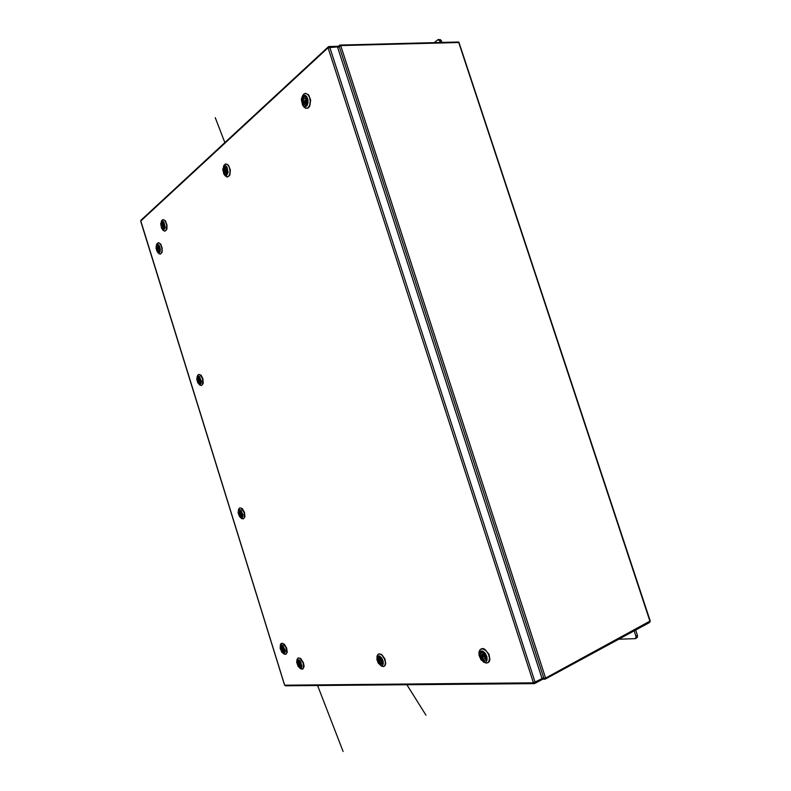 <?xml version="1.0" encoding="UTF-8"?>
<svg xmlns="http://www.w3.org/2000/svg" width="791" height="791" viewBox="0 0 791 791"><rect width="100%" height="100%" fill="white"/><g stroke="black" fill="none" stroke-linecap="round" stroke-linejoin="round"><path stroke-width="1.19" d="M635.944 636.31L637.457 635.48L637.378 637.338L635.43 638.594L636.053 636.725L634.145 630.832M618.651 639.247L635.43 638.594M438.323 39.599L440.409 39.609L441.457 40.875L439.756 40.924L438.066 39.639L434.684 42.279M285.709 685.698L284.641 685.006M140.828 221.243L140.966 220.224M328.937 47.312L328.67 46.61L328.117 47.757L337.46 46.916L542.013 678.589L533.431 682.801L534.637 683.562L534.37 682.623M649.945 621.123L545.543 678.105L542.755 678.54M338.232 47.015L340.605 45.591L458.691 42.496M164.558 226.898L163.618 228.965L161.848 227.699L161.137 224.14L161.947 222.133L163.786 223.22L164.558 226.898M161.591 226.157L161.848 226.997M163.144 228.718L164.113 228.53M165.072 227.304L164.142 222.686L163.025 221.262L161.868 221.045L160.632 223.734L161.641 228.5L163.796 230.003L165.072 227.304M161.611 220.887L162.728 219.661L164.221 219.987L165.734 222.034L166.654 225.188L166.021 230.329L164.736 231.14L163.173 230.26M163.183 219.582L165.388 220.768L167.02 225.138L166.891 229.123L165.092 231.081M163.282 222.498L162.086 222.38M162.758 225.702L163.282 225.761L162.857 224.911L162.758 225.702L161.572 226.157L161.572 223.2L162.541 222.212L163.668 223.003M164.132 224.001L163.678 224.387L162.432 223.487L162.046 225.751M164.449 227.699L163.282 228.757L161.829 227.007L162.303 226.612L163.559 227.501L164.39 224.862M163.836 225.989L162.303 226.612M158.22 245.339L159.802 248.878L159.564 251.222L158.704 252.003L157.35 250.974L156.499 248.156L156.875 245.655L158.22 245.339M158.497 251.716L159.535 251.291L159.268 248.611L157.449 245.447L158.882 246.06M158.516 245.596L157.132 245.793L157.488 249.244L158.892 251.756L157.696 251.024L156.855 248.918L156.816 246.614L157.547 245.734M158.24 244.389L156.539 244.735L156.025 248.176L157.29 251.943L159.011 252.991L160.079 251.756L160.296 249.116L159.584 246.238L158.24 244.389M156.934 244.004L157.982 242.827L159.357 243.084L160.87 245.012L161.839 248.077L161.947 251.251L161.156 253.476L160.009 254.059L158.586 253.258M158.418 242.748L160.761 244.142L162.204 248.018L162.135 252.082L160.425 254M158.477 249.096L158.18 247.969L158.477 249.096M159.713 250.737L159.466 251.311M199.174 377.159L200.815 380.985L199.807 383.595L198.155 382.369L197.285 379.591L197.671 377.267L199.174 377.159M199.55 383.319L200.617 382.775M199.213 376.259L197.374 376.259L196.751 379.225L197.869 382.953L200.034 384.584L201.102 383.487L201.319 381.025L199.213 376.259M197.473 375.854L198.492 374.519L199.975 374.677L202.585 378.83L202.634 384.347L201.379 385.524L199.668 384.812M198.936 374.4L201.211 375.359L202.941 378.741L203.228 383.546L201.646 385.444M199.263 377.238L197.977 377.327M199.372 380.738L199.016 379.621L199.372 380.738M198.353 378.434L198.343 380.787L199.985 383.328L198.65 382.626L197.671 380.431L197.968 377.327L198.353 378.434L199.105 378.256M200.776 382.172L200.39 383.052L200.014 379.581L198.333 377.07L199.688 377.712M240.711 510.877L242.372 514.536L242.184 516.464L241.403 517.116L239.564 515.673L238.664 512.993L239.238 510.541L240.711 510.877M241.245 516.839L242.283 516.187M240.771 510.027L238.724 509.711L238.121 512.736L239.594 516.701L241.759 518.095L242.768 517.037L242.916 514.733L240.771 510.027M238.625 509.503L239.564 508.049L241.107 508.109L244.152 512.548L244.37 517.719L243.134 518.936L241.443 518.332M239.999 507.891L242.234 508.554L244.498 512.439L244.913 516.938L243.48 518.817M240.543 510.739L239.317 510.828M240.84 514.269L240.464 513.141L240.84 514.269M239.792 511.876L239.742 514.11L241.502 516.849L240.098 515.999L239.05 513.695L239.179 511.026L240.286 511.708M239.91 510.531L240.998 511.184M242.392 515.554L241.898 516.681L241.413 512.934L239.406 510.749M282.852 646.524L284.523 650.054L283.761 652.585L281.932 651.458L280.647 648.323L281.112 646L282.852 646.524M282.506 651.675L283.712 652.338L284.533 651.586M282.931 645.733L281.725 644.912L280.558 645.159L280.093 648.126L281.912 652.328L284.127 653.574L285.037 652.545L285.106 650.38L282.931 645.733M280.4 644.981L281.141 643.508L282.674 643.36L285.956 647.315L286.708 653.089L285.511 654.335L283.9 653.841M281.636 643.261L284.384 644.19L286.649 648.066L287.192 652.308L285.947 654.167M282.367 646.118L281.181 646.306M282.921 649.737L282.506 648.59L282.921 649.737M281.833 647.236L281.744 649.352L283.583 652.328L282.09 651.22L281.003 648.818L281.191 646.296L282.229 647.068M284.592 650.944L284.009 652.239L283.702 648.966L281.932 645.97M227.472 172.013L226.315 174.435L225.208 174.386L224.16 173.229L223.369 169.175L224.555 166.723L226.621 167.85L227.472 172.013M223.833 171.459L224.12 172.398M225.484 174.178L227.106 173.506M228.085 172.438L227.057 167.178L225.702 165.675L224.278 165.596L222.736 169.264L223.883 174.149L225.267 175.562L226.542 175.592L228.085 172.438M223.744 165.853L225.247 164.063L227.215 164.37L228.945 166.614L229.934 170.075L229.845 173.773L228.718 176.294L226.928 176.957L225.01 175.543M225.959 163.915L228.54 165.24L230.329 170.035L229.865 174.999L227.66 176.947M226.315 167.395L224.565 167.089M225.277 170.826L225.86 171.083L225.613 169.927L225.277 170.826M226.305 171.182L226.503 171.716L224.703 171.914L226.285 172.745L227.314 169.66M227.037 168.74L226.444 169.234L224.862 168.404L223.813 171.459L224.436 167.198L225.633 166.95L226.859 168.295M223.813 171.459L225.633 171.251L225.751 171.795M227.403 172.517L225.761 174.267L224.209 172.665L224.703 171.914M307.254 102.425L306.601 104.442L305.366 105.51L303.091 104.264L302.182 99.557L303.695 96.611L305.069 96.522L306.433 97.847L307.254 102.425M306.414 101.653L304.94 101.752L304.822 100.19L304.94 101.752L302.637 102.197L302.646 98.944L303.952 96.868L305.633 97.036L306.799 98.667L306.028 99.32L305 98.272L303.962 98.618L302.666 102.187L302.993 103.255M304.357 105.035L305.721 105.163L306.849 103.937M307.996 102.84L307.897 99.587L306.829 96.749L305.128 95.187L303.309 95.385L301.974 97.125L301.391 99.656L302.528 105.065L303.843 106.518L305.623 106.815L307.155 105.47L307.996 102.84M302.913 95.157L302.32 96.443L303.536 94.327L305.237 93.368L307.739 94.327L309.528 97.234L310.27 101.228L309.597 105.549L307.65 108.09L305.356 108.199L303.032 105.786M305.652 93.348L308.678 94.871L310.626 100.17L309.805 106.014L308.401 107.843L306.789 108.397M306.384 97.768L305.079 96.71L303.744 97.016M305.405 101.723L305.682 102.494L303.744 102.622L304.664 103.631L305.642 103.483L306.364 100.408L307.215 100.16M306.72 99.28L306.562 100.081M307.313 101.466L306.7 104.115L305.455 105.213L303.349 104.017L302.973 103.265L303.744 102.622M304.575 102.059L304.703 102.553M301.361 666.348L300.451 667.475L298.731 666.408L297.436 663.698L297.337 661.513L298.375 660.584L300.036 661.79L301.282 664.578L301.282 666.684M297.693 663.55L297.96 664.43M300.333 667.189L301.331 666.457M301.964 667.04L300.639 661.711L298.958 659.882L297.436 659.714L296.645 662.097L298.078 666.418L300.372 668.454L301.401 668.217L301.964 667.04M297.011 659.793L298.009 658.053L299.74 658.211L303.042 662.68L303.526 668.088L302.36 669.226L300.639 668.711M298.276 657.944L300.699 658.478L303.388 662.522L304.14 666.437L302.805 669.048M299.107 660.871L297.841 661.078M299.156 663.975L299.74 664.509L299.473 663.461L299.156 663.975M300.956 663.491L298.751 661.909L298.276 663.54L299.908 663.085M301.411 665.696L301.055 666.892L300.175 667.159L297.93 664.44L300.066 666.032L301.233 664.391M298.276 663.54L297.663 663.55L297.752 661.227L298.543 660.742L299.621 661.306M382.557 663.323L381.074 664.578L378.879 662.917L377.574 659.625L378.246 657.064L379.759 657.084L381.47 658.784L382.557 663.323M382.152 660.109L379.522 658.339L378.118 660.614L380.787 662.957L381.598 662.512L381.697 661.128L382.468 661.118M381.163 664.262L382.617 662.957M383.279 664.084L383.131 661.058L381.658 657.885L379.522 655.937L377.633 656.046L376.832 659.19L378.316 663.253L381.331 665.706L382.468 665.458L383.279 664.084M377.01 656.649L377.969 654.345L379.759 653.9L382.023 655.235L384.555 659.13L385.375 662.542L384.93 665.389L383.378 666.566L380.946 665.706M378.642 653.949L381.628 654.434L384.91 658.952L385.741 663.402L385.207 665.369L384.11 666.309M380.105 657.291L378.197 657.558M379.838 660.663L380.57 661.256L380.303 660.129L379.838 660.663M378.751 660.178L380.501 659.753M382.587 661.751L382.251 663.778L380.787 664.173L378.296 661.187L379.799 660.485M377.979 660.188L378.523 657.222L380.975 658.112M486.168 659.457L484.24 660.9L481.452 659.032L479.89 655.284L480.75 652.427L482.54 652.249L484.626 653.85L486.129 656.866L486.168 659.457M480.384 655.917L480.73 657.044M484.221 660.525L485.674 660.08L486.317 658.231M487.078 660.317L486.999 656.837L485.199 653.208L482.48 651.033L480.038 651.25L479.03 652.99L479.01 655.314L481.106 659.951L484.557 662.186L486.119 661.79L487.078 660.317M478.95 653.495L479.702 649.965L482.5 648.719L486.336 651.023L488.601 654.562L489.57 658.517L488.69 662.067L486.346 663.174L482.985 661.632M481.007 648.887L482.876 648.531L484.804 649.243L488.986 654.375L489.916 659.526L489.293 661.553L487.909 662.769M483.657 652.882L481.818 652.278L480.572 653.178M482.737 656.441L483.716 657.024L483.271 655.769L482.737 656.441M481.353 655.897L480.355 655.917L480.216 654.612L481.571 652.367L483.301 652.713L485.298 654.839L485.773 655.798L484.764 655.818L483.657 654.325L482.154 653.831L481.353 655.897L483.113 655.017L483.232 655.531M482.223 655.462L482.47 656.174L480.71 657.054L481.709 657.034L483.479 658.943L484.705 658.804L485.12 656.965L486.129 656.945L485.714 659.971L484.596 660.544L483.172 660.139L480.71 657.054M485.101 656.392L485.437 656.797M224.852 142.548L215.281 117.671L224.871 142.528M317.557 685.481L343.076 751.45L317.547 685.481M406.91 684.719L425.983 715.133L406.9 684.719M637.457 635.48L635.657 630.012M441.853 42.071L441.457 40.875M440.152 42.121L439.756 40.924M541.954 678.401L542.596 678.045L542.923 679.073L534.667 683.543M542.596 678.045L541.835 678.065M328.71 46.61L338.004 46.323L338.311 47.282L337.589 47.302M337.747 47.796L338.311 47.282M338.103 46.61L339.725 45.127L457.93 42.032M339.922 45.749L339.725 45.127M544.87 678.352L545.128 679.143L542.725 679.182M649.52 621.736L649.737 622.379L545.128 679.143M163.678 224.387L164.241 224.308M162.887 225.979L161.572 226.157M157.488 246.881L158.477 246.733M283.751 650.924L283.188 651.171M225.287 170.866L224.407 170.955M226.444 169.234L227.185 169.155M304.565 101.466L303.408 101.545M306.028 99.32L307.017 99.261M299.136 663.906L297.93 664.44M301.173 664.163L300.649 664.4M298.553 664.43L299.216 664.133M382.389 660.811L381.697 661.128M379.067 661.177L379.888 660.792M486.03 656.51L485.12 656.965M481.709 657.034L482.757 656.51M328.117 47.757L140.758 221.025L284.691 685.154L533.431 682.801L328.117 47.757M535.121 682.317L329.718 47.163M339.131 46.194L543.951 678.52M340.713 45.591L545.642 678.045M458.533 42.012L650.054 621.449M284.572 685.125L140.689 221.154M534.291 683.632L285.393 685.757M140.897 220.294L328.235 46.817M650.301 621.192L458.909 42.16M161.226 221.609L161.878 220.392M162.57 229.687L163.589 230.665M163.094 226.097L164.024 225.969M162.897 224.901L164.35 224.703M157.963 252.675L158.981 253.624M156.539 244.735L157.182 243.529M158.19 247.969L159.09 247.83M158.398 249.135L159.298 248.997M197.157 376.575L197.701 375.33M199.055 384.307L200.113 385.168M199.035 379.621L199.945 379.403M199.322 380.758L200.232 380.54M238.368 510.244L238.823 508.949M240.8 517.887L241.917 518.659M240.474 513.141L241.374 512.845M240.83 514.279L241.73 513.982M280.192 645.782L280.558 644.408M283.208 653.435L284.394 654.137M282.941 649.727L283.821 649.352M282.496 648.6L283.366 648.225M223.487 166.367L224.13 165.092M224.624 175.108L225.583 176.205M225.662 171.251L226.819 171.123M225.484 169.897L227.324 169.699M303.012 105.767L303.823 106.973M304.822 100.19L306.76 100.062M296.813 660.574L297.159 659.18M299.967 668.316L301.173 669.028M299.7 664.539L301.104 663.916M299.225 663.392L300.125 662.996M376.921 657.272L377.149 655.828M380.54 665.439L381.746 666.21M380.511 661.296L382.28 660.465M379.937 660.01L381.054 659.496M483.083 661.681L484.23 662.512M478.96 653.386L479 651.982M483.588 657.143L485.862 656.006M482.876 655.709L484.28 655.007"/></g></svg>
